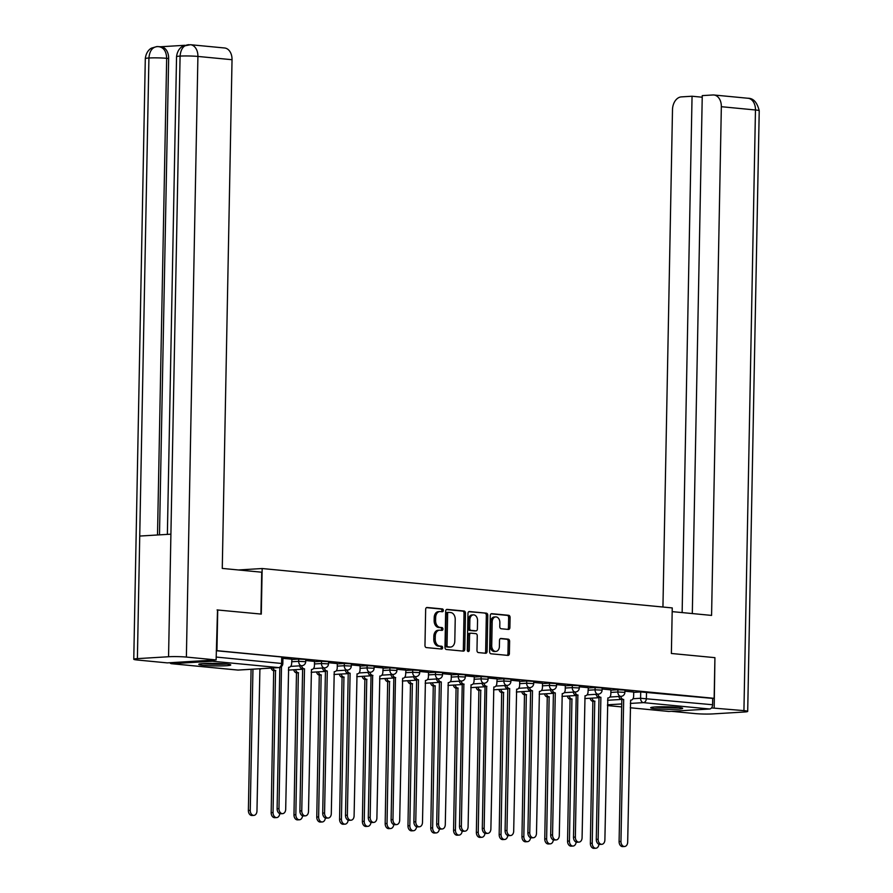 <?xml version="1.0" encoding="UTF-8"?>
<svg xmlns="http://www.w3.org/2000/svg" width="893" height="893" viewBox="0 0 893 893"><rect width="100%" height="100%" fill="white"/><g stroke="black" fill="none" stroke-linecap="round" stroke-linejoin="round"><path stroke-width="1.34" d="M443.352 610.432A1.406 1.005 86.5 0 0 442.381 608.937L427.133 607.474A2.009 1.429 86.5 0 0 426.977 607.474A2.009 1.429 86.5 0 0 425.66 609.339L424.968 645.438A2.009 1.429 86.5 0 0 426.363 647.581L441.611 649.044A1.406 1.005 86.5 0 0 441.655 646.231L439.691 646.041A6.441 4.588 86.5 0 1 435.226 639.187L435.282 636.184A6.441 4.588 86.5 0 1 439.479 630.19A6.441 4.588 86.5 0 1 439.992 630.201L441.968 630.391A1.406 1.005 86.5 0 0 442.013 627.589L440.048 627.399A6.441 4.588 86.5 0 1 435.583 620.535L435.639 617.532A6.441 4.588 86.5 0 1 439.836 611.549A6.441 4.588 86.5 0 1 440.349 611.549L442.325 611.738A1.406 1.005 86.5 0 0 443.352 610.432M441.432 611.66A1.406 1.005 86.5 0 0 440.941 609.026L426.474 607.631M440.718 648.954A1.406 1.005 86.5 0 0 440.227 646.32L438.251 646.13L439.691 646.041M441.075 630.313A1.406 1.005 86.5 0 0 440.584 627.667L438.608 627.478L440.048 627.399M225.974 663.968A15.985 1.25 -178.9 0 0 208.605 663.376A15.985 1.25 -178.9 0 0 198.782 664.347A15.985 1.25 -178.9 0 0 203.571 665.33A15.985 1.25 -178.9 0 0 220.939 665.921A15.985 1.25 -178.9 0 0 230.751 664.961A15.985 1.25 -178.9 0 0 225.974 663.968M677.865 707.368A15.985 1.25 -178.9 0 0 660.485 706.776A15.985 1.25 -178.9 0 0 650.673 707.747A15.985 1.25 -178.9 0 0 655.451 708.729A15.985 1.25 -178.9 0 0 672.831 709.321A15.985 1.25 -178.9 0 0 682.643 708.361A15.985 1.25 -178.9 0 0 677.865 707.368M508.418 629.442A2.009 1.429 86.5 0 0 508.575 629.442A2.009 1.429 86.5 0 0 509.892 627.578L510.082 617.443A2.009 1.429 86.5 0 0 508.686 615.299L491.764 613.681A2.009 1.429 86.5 0 0 491.596 613.681A2.009 1.429 86.5 0 0 490.29 615.545L489.598 651.644A2.009 1.429 86.5 0 0 490.994 653.788L507.916 655.406A2.009 1.429 86.5 0 0 508.072 655.417A2.009 1.429 86.5 0 0 509.39 653.542L509.624 641.308A2.009 1.429 86.5 0 0 508.229 639.165L500.984 638.473A2.009 1.429 86.5 0 0 500.828 638.473A2.009 1.429 86.5 0 0 499.511 640.337L499.399 646.409A5.38 3.829 86.5 0 1 495.883 651.41A5.38 3.829 86.5 0 1 491.719 645.672L492.177 621.908A5.38 3.829 86.5 0 1 495.693 616.907A5.38 3.829 86.5 0 1 499.857 622.644L499.779 626.607A2.009 1.429 86.5 0 0 501.174 628.75L508.418 629.442M217.077 609.941L261.292 614.094L262.162 568.528L672.25 607.921L671.38 653.475L714.925 657.661L714.143 698.315L216.296 650.606M217.736 609.908L216.954 650.562M465.465 613.167A2.009 1.429 86.5 0 0 464.07 611.024L447.147 609.394A2.009 1.429 86.5 0 0 446.991 609.394A2.009 1.429 86.5 0 0 445.674 611.259L444.982 647.358A2.009 1.429 86.5 0 0 446.377 649.501L463.3 651.131A2.009 1.429 86.5 0 0 463.467 651.131A2.009 1.429 86.5 0 0 464.773 649.256L465.465 613.167L464.036 613.245A2.009 1.429 86.5 0 0 462.641 611.102L446.478 609.551M469.45 611.538L486.384 613.167A2.009 1.429 86.5 0 1 487.779 615.31L487.087 651.399A2.009 1.429 86.5 0 1 485.77 653.274A2.009 1.429 86.5 0 1 485.613 653.274L478.369 652.571A2.009 1.429 86.5 0 1 476.974 650.428L477.253 635.794A2.009 1.429 86.5 0 0 475.857 633.65L471.046 633.182A2.009 1.429 86.5 0 0 470.89 633.182A2.009 1.429 86.5 0 0 469.573 635.057L469.283 650.294A1.406 1.005 86.5 0 1 467.273 650.104L467.977 613.402A2.009 1.429 86.5 0 1 469.294 611.538A2.009 1.429 86.5 0 1 469.45 611.538L469.138 611.56M633.706 692.365L640.705 691.941L640.594 698.27L712.592 704.733A4.097 2.858 95.5 0 1 709.634 708.997L668.98 711.453A4.097 2.858 95.5 0 1 668.667 711.453A4.097 2.858 95.5 0 1 668.366 711.397M714.143 698.315L712.714 698.404L712.592 704.733M169.86 662.729A4.097 2.858 -84.5 0 0 171.478 663.7A4.097 2.858 -84.5 0 0 171.791 663.7L212.445 661.244A4.097 2.858 -84.5 0 0 214.42 660.039M281.485 666.613L281.407 666.613A4.097 2.913 86.5 0 0 281.485 666.613L278.973 808.623A4.711 3.36 86.5 0 0 282.623 813.646A4.711 3.36 86.5 0 0 285.693 809.27L288.64 667.305A4.097 2.913 86.5 0 0 288.964 667.305A4.097 2.913 86.5 0 0 291.643 663.499L291.944 659.201L282.925 658.342M314.526 661.412L305.73 660.53M337.32 663.599L328.524 662.718M360.125 665.787L351.329 664.905M369.948 672.295A4.097 2.913 86.5 0 0 372.671 675.376L370.171 817.385A4.711 3.36 86.5 0 0 373.81 822.408A4.711 3.36 86.5 0 0 376.891 818.021L379.838 676.057A4.097 2.913 86.5 0 0 380.161 676.068A4.097 2.913 86.5 0 0 382.84 672.25L383.142 667.964L374.122 667.093M392.753 674.483A4.097 2.913 86.5 0 0 395.476 677.564L392.965 819.573A4.711 3.36 86.5 0 0 396.615 824.596A4.711 3.36 86.5 0 0 399.684 820.22L402.631 678.245A4.097 2.913 86.5 0 0 402.966 678.256A4.097 2.913 86.5 0 0 405.634 674.449L405.935 670.152L396.927 669.292M428.517 672.351L419.721 671.48M451.322 674.55L442.515 673.668M461.145 681.058A4.097 2.913 86.5 0 0 463.869 684.127L461.368 826.137A4.711 3.36 86.5 0 0 465.007 831.171A4.711 3.36 86.5 0 0 468.088 826.784L471.035 684.819A4.097 2.913 86.5 0 0 471.359 684.819A4.097 2.913 86.5 0 0 474.038 681.013L474.328 676.727L465.32 675.856M483.95 683.245A4.097 2.913 86.5 0 0 486.674 686.326L484.162 828.324A4.711 3.36 86.5 0 0 487.812 833.359A4.711 3.36 86.5 0 0 490.882 828.972L493.829 687.007A4.097 2.913 86.5 0 0 494.153 687.018A4.097 2.913 86.5 0 0 496.832 683.201L497.133 678.914L488.114 678.044M519.715 681.113L510.919 680.232M542.509 683.301L533.713 682.431M565.314 685.489L556.518 684.618M575.148 692.008A4.097 2.913 86.5 0 0 577.871 695.078L575.36 837.087A4.711 3.36 86.5 0 0 579.01 842.121A4.711 3.36 86.5 0 0 582.08 837.734L585.027 695.77A4.097 2.913 86.5 0 0 585.35 695.77A4.097 2.913 86.5 0 0 588.029 691.963L588.331 687.666L579.311 686.806M610.912 689.876L602.116 688.994M610.901 690.166L617.911 689.742L617.867 691.997L624.888 692.354L624.933 690.11L617.911 689.742M588.107 687.978L595.118 687.554L595.073 689.809L602.094 690.166L602.139 687.911L595.118 687.554M565.302 685.791L572.313 685.366L572.268 687.61L579.289 687.978L579.334 685.724L572.313 685.366M542.509 683.603L549.519 683.178L549.474 685.422L556.495 685.779L556.54 683.536L549.519 683.178M519.704 681.415L526.714 680.991L526.669 683.234L533.69 683.591L533.735 681.348L526.714 680.991M496.91 679.227L503.92 678.803L503.875 681.046L510.896 681.404L510.941 679.16L503.92 678.803M474.105 677.028L481.115 676.604L481.07 678.859L488.091 679.216L488.136 676.972L481.115 676.604M451.311 674.84L458.321 674.416L458.276 676.671L465.298 677.028L465.342 674.773L458.321 674.416M428.517 672.652L435.516 672.228L435.471 674.472L442.493 674.84L442.537 672.585L435.516 672.228M405.712 670.464L412.722 670.04L412.678 672.284L419.699 672.641L419.743 670.397L412.722 670.04M382.918 668.277L389.917 667.852L389.873 670.096L396.905 670.453L396.939 668.21L389.917 667.852M360.113 666.089L367.123 665.665L367.079 667.908L374.1 668.265L374.145 666.022L367.123 665.665M337.32 663.89L344.318 663.466L344.285 665.72L351.306 666.078L351.34 663.834L344.318 663.466M314.515 661.702L321.525 661.278L321.48 663.532L328.501 663.89L328.546 661.635L321.525 661.278M291.721 659.514L298.72 659.09L298.686 661.333L305.707 661.702L305.752 659.447L298.72 659.09M262.162 568.528L238.42 569.968M633.706 692.064L624.91 691.182M712.714 698.404L640.705 691.941M216.296 650.729L281.719 657.002L282.947 657.259L282.824 663.588L216.173 657.058M438.909 611.638A6.441 4.588 86.5 0 0 438.396 611.627A6.441 4.588 86.5 0 0 434.199 617.621L435.639 617.532M438.608 627.478A6.441 4.588 86.5 0 1 434.143 620.624L434.199 617.621M438.552 630.291A6.441 4.588 86.5 0 0 438.039 630.279A6.441 4.588 86.5 0 0 433.842 636.262L435.282 636.184M438.251 646.13A6.441 4.588 86.5 0 1 433.786 639.276L433.842 636.262M462.529 651.053A2.009 1.429 86.5 0 0 463.344 649.345L464.036 613.245M448.666 612.352A1.406 1.005 86.5 0 0 447.639 613.658L447.036 645.349A1.406 1.005 86.5 0 0 448.007 646.845L450.083 647.045A6.441 4.588 86.5 0 0 450.597 647.057A6.441 4.588 86.5 0 0 454.805 641.074L455.218 619.407A6.441 4.588 86.5 0 0 450.753 612.553L448.666 612.352M448.442 612.364L447.237 612.442A1.406 1.005 86.5 0 0 446.199 613.748L447.639 613.658M450.597 647.057L449.168 647.146A6.441 4.588 86.5 0 1 448.654 647.135L446.567 646.934A1.406 1.005 86.5 0 1 445.596 645.427L446.199 613.748M468.792 611.694L486.384 613.167M484.843 653.196A2.009 1.429 86.5 0 0 485.647 651.488L486.339 615.389A2.009 1.429 86.5 0 0 484.944 613.245M470.734 633.204L469.618 633.271A2.009 1.429 86.5 0 0 469.45 633.271A2.009 1.429 86.5 0 0 468.144 635.146L467.843 650.383L469.283 650.294M467.619 651.22A1.406 1.005 86.5 0 0 467.843 650.383M477.543 620.602A5.38 3.829 86.5 0 0 473.379 614.864A5.38 3.829 86.5 0 0 469.863 619.865L469.707 628.237A2.009 1.429 86.5 0 0 471.102 630.38L475.913 630.838A2.009 1.429 86.5 0 0 476.069 630.849A2.009 1.429 86.5 0 0 477.387 628.973L477.543 620.602M473.379 614.864L471.939 614.942A5.38 3.829 86.5 0 0 468.434 619.954L469.863 619.865M474.786 630.904A2.009 1.429 86.5 0 1 474.629 630.927A2.009 1.429 86.5 0 1 474.473 630.927L469.662 630.469A2.009 1.429 86.5 0 1 468.267 628.326L468.434 619.954M495.693 616.907L494.253 616.985A5.38 3.829 86.5 0 0 490.737 621.997L492.177 621.908M495.883 651.41L494.443 651.499A5.38 3.829 86.5 0 1 490.279 645.751L490.737 621.997M507.146 655.339A2.009 1.429 86.5 0 0 507.95 653.631L508.184 641.397A2.009 1.429 86.5 0 0 506.789 639.254L500.326 638.629M507.648 629.364A2.009 1.429 86.5 0 0 508.452 627.656L508.642 617.532A2.009 1.429 86.5 0 0 507.246 615.389L491.094 613.837M252.953 669.181L250.241 810.364A4.711 3.36 86.5 0 0 253.891 815.387A4.711 3.36 86.5 0 0 256.961 811.011L259.908 669.047A4.097 2.913 86.5 0 0 260.231 669.047A4.097 2.913 86.5 0 0 261.325 668.678M253.891 815.387L252.016 815.499A4.711 3.36 -93.5 0 1 248.377 810.476L251.089 669.292M282.623 813.646L280.748 813.769A4.711 3.36 -93.5 0 1 277.109 808.734L279.822 667.462M272.957 667.975A4.097 2.913 86.5 0 0 275.546 670.543L273.046 812.552A4.711 3.36 86.5 0 0 276.685 817.586A4.711 3.36 86.5 0 0 279.743 813.612M276.685 817.586L274.821 817.698A4.711 3.36 -93.5 0 1 271.171 812.663L273.682 670.654A4.097 2.913 -93.5 0 1 271.092 668.087M273.894 670.676L275.77 670.565M295.628 669.661A4.097 2.913 86.5 0 0 298.351 672.73L295.84 814.74A4.711 3.36 86.5 0 0 299.49 819.774A4.711 3.36 86.5 0 0 302.537 815.8M299.49 819.774L297.615 819.886A4.711 3.36 -93.5 0 1 293.976 814.851L296.476 672.842A4.097 2.913 -93.5 0 1 293.752 669.772M296.699 672.864L298.563 672.753M260.923 614.06L261.727 572.212L222.268 568.417L232.035 59.708L197.911 56.438L186.38 657.069L216.117 659.927L217.524 609.919M186.38 657.069A12.602 0.982 -178.9 0 0 168.554 656.746L170.909 534.17L139.732 536.057L137.388 658.632L168.554 656.746M137.388 658.632A12.602 0.982 -178.9 0 0 133.771 659.257A12.602 0.982 -178.9 0 0 137.533 660.027L167.281 662.885L216.117 659.927M184.974 45.286L160.729 46.749M189.093 44.695C183.779 44.907 180.777 48.713 180.085 56.103A12.602 0.982 -178.9 0 1 197.911 56.438A12.301 8.584 -84.5 0 0 190.466 44.717L224.589 47.988A12.301 8.584 95.5 0 1 232.035 59.708M168.643 58.514L166.667 58.324A12.602 0.982 -178.9 0 0 148.919 58A12.602 0.982 -178.9 0 0 145.302 58.614C146.285 50.287 151.576 48.055 151.698 48.055L156.911 46.559L161.198 46.793A12.301 8.584 95.5 0 1 168.643 58.514L159.49 534.862M157.514 534.974L166.667 58.324C166.366 51.124 163.575 47.217 158.284 46.592M139.732 536.057L148.919 57.989C149.611 50.6 152.591 46.793 157.838 46.581M170.909 534.17L180.085 56.103A12.602 0.982 -178.9 0 0 176.546 56.728C177.517 48.456 182.752 46.213 182.875 46.202L190.466 44.717M672.183 611.627L711.576 615.411L721.343 106.702A12.301 8.584 -84.5 0 0 713.898 94.993A12.301 8.584 -84.5 0 0 712.96 94.971L702.255 95.618L692.309 613.558M747.698 711.397A12.602 0.982 -178.9 0 0 743.936 710.627L755.467 109.984A12.301 8.584 -84.5 0 0 748.021 98.263C753.424 98.23 757.164 102.394 759.229 110.765L747.698 711.397A12.602 0.982 -178.9 0 1 744.081 712.022L712.915 713.909A12.602 0.982 -178.9 0 1 695.089 713.585L671.424 711.308M743.936 710.627L711.498 707.926M702.222 97.214L692.053 96.232L681.348 96.89A12.301 8.584 -84.5 0 0 672.496 109.66L662.941 607.028M692.053 96.232L682.14 612.587M714.188 707.769L714.925 657.728M225.371 663.912A13.83 1.083 1.1 0 1 224.668 663.968A13.83 1.083 1.1 0 1 204.207 663.51M202.756 663.599A15.884 1.239 -178.9 0 0 226.13 664.102A15.884 1.239 -178.9 0 0 226.822 664.057M677.262 707.312A13.83 1.083 1.1 0 1 676.559 707.368A13.83 1.083 1.1 0 1 656.087 706.91M654.636 706.999A15.884 1.239 -178.9 0 0 678.01 707.502A15.884 1.239 -178.9 0 0 678.713 707.457M301.555 665.731A4.097 2.913 86.5 0 0 304.279 668.801L302.414 668.913A4.097 2.913 -93.5 0 1 299.691 665.843M304.502 668.824L301.767 810.811A4.711 3.36 86.5 0 0 305.417 815.845L303.553 815.956A4.711 3.36 -93.5 0 1 299.903 810.922L302.627 668.935M305.417 815.845A4.711 3.36 86.5 0 0 308.498 811.458L311.445 669.493A4.097 2.913 86.5 0 0 311.769 669.493A4.097 2.913 86.5 0 0 314.436 665.687L314.526 661.378M324.36 667.919A4.097 2.913 86.5 0 0 327.072 670.989L325.208 671.101A4.097 2.913 -93.5 0 1 322.485 668.031M327.296 671.011L324.572 812.998A4.711 3.36 86.5 0 0 328.222 818.033L326.347 818.144A4.711 3.36 -93.5 0 1 322.708 813.11L325.432 671.123M328.222 818.033A4.711 3.36 86.5 0 0 331.292 813.646L334.239 671.681A4.097 2.913 86.5 0 0 334.562 671.681A4.097 2.913 86.5 0 0 337.241 667.875L337.32 663.566M318.421 671.849A4.097 2.913 86.5 0 0 321.145 674.918L318.634 816.928A4.711 3.36 86.5 0 0 322.284 821.962A4.711 3.36 86.5 0 0 325.342 817.988M322.284 821.962L320.42 822.073A4.711 3.36 -93.5 0 1 316.769 817.05L319.281 675.041A4.097 2.913 -93.5 0 1 316.557 671.96M319.493 675.052L321.368 674.941M341.226 674.036A4.097 2.913 86.5 0 0 343.939 677.117L341.439 819.127A4.711 3.36 86.5 0 0 345.089 824.15A4.711 3.36 86.5 0 0 348.136 820.176M345.089 824.15L343.213 824.261A4.711 3.36 -93.5 0 1 339.574 819.238L342.075 677.229A4.097 2.913 -93.5 0 1 339.351 674.148M342.298 677.251L344.162 677.128M364.02 676.224A4.097 2.913 86.5 0 0 366.744 679.305L364.232 821.314A4.711 3.36 86.5 0 0 367.883 826.338A4.711 3.36 86.5 0 0 370.941 822.375M367.883 826.338L366.018 826.449A4.711 3.36 -93.5 0 1 362.368 821.426L364.88 679.417A4.097 2.913 -93.5 0 1 362.156 676.336M365.092 679.439L366.967 679.327M347.154 670.107A4.097 2.913 86.5 0 0 349.877 673.188L348.013 673.3A4.097 2.913 -93.5 0 1 345.29 670.219M350.101 673.199L347.366 815.186A4.711 3.36 86.5 0 0 351.016 820.22L349.152 820.332A4.711 3.36 -93.5 0 1 345.502 815.309L348.225 673.322M351.016 820.22A4.711 3.36 86.5 0 0 354.097 815.834L357.033 673.869A4.097 2.913 86.5 0 0 357.367 673.88A4.097 2.913 86.5 0 0 360.035 670.063L360.125 665.754M372.894 675.398L370.807 675.488A4.097 2.913 -93.5 0 1 368.083 672.407M373.81 822.408L371.946 822.52A4.711 3.36 -93.5 0 1 368.296 817.497L371.03 675.51M395.688 677.586L393.612 677.675A4.097 2.913 -93.5 0 1 390.888 674.606M396.615 824.596L394.751 824.708A4.711 3.36 -93.5 0 1 391.101 819.685L393.824 677.698M386.825 678.412A4.097 2.913 86.5 0 0 389.538 681.493L387.037 823.502A4.711 3.36 86.5 0 0 390.676 828.525A4.711 3.36 86.5 0 0 393.735 824.563M390.676 828.525L388.812 828.637A4.711 3.36 -93.5 0 1 385.173 823.614L387.674 681.605A4.097 2.913 -93.5 0 1 384.95 678.535M387.897 681.627L389.761 681.515M419.699 672.641A4.097 4.097 0 0 1 415.848 676.66A4.097 2.913 -93.5 0 1 415.524 676.648A4.097 2.913 86.5 0 0 418.27 679.752L416.406 679.863A4.097 2.913 -93.5 0 1 413.682 676.794M418.493 679.774L415.77 821.761A4.711 3.36 86.5 0 0 419.409 826.784L417.544 826.907A4.711 3.36 -93.5 0 1 413.894 821.873L416.629 679.886M419.409 826.784A4.711 3.36 86.5 0 0 422.489 822.408L425.436 680.444A4.097 2.913 86.5 0 0 425.76 680.444A4.097 2.913 86.5 0 0 428.439 676.637L428.517 672.317M409.619 680.611A4.097 2.913 86.5 0 0 412.343 683.681L409.831 825.69A4.711 3.36 86.5 0 0 413.481 830.724A4.711 3.36 86.5 0 0 416.54 826.751M413.481 830.724L411.617 830.836A4.711 3.36 -93.5 0 1 407.967 825.802L410.479 683.792A4.097 2.913 -93.5 0 1 407.755 680.723M410.691 683.815L412.566 683.703M438.351 678.87A4.097 2.913 86.5 0 0 441.075 681.939L439.2 682.051A4.097 2.913 -93.5 0 1 436.487 678.981M441.287 681.962L438.563 823.949A4.711 3.36 86.5 0 0 442.214 828.983L440.349 829.095A4.711 3.36 -93.5 0 1 436.699 824.06L439.423 682.073M442.214 828.983A4.711 3.36 86.5 0 0 445.283 824.596L448.23 682.632A4.097 2.913 86.5 0 0 448.565 682.632A4.097 2.913 86.5 0 0 451.233 678.825L451.322 674.516M432.413 682.799A4.097 2.913 86.5 0 0 435.137 685.869L432.636 827.878A4.711 3.36 86.5 0 0 436.275 832.912A4.711 3.36 86.5 0 0 439.334 828.938M436.275 832.912L434.411 833.024A4.711 3.36 -93.5 0 1 430.761 827.99L433.272 685.98A4.097 2.913 -93.5 0 1 430.549 682.911M433.496 686.003L435.36 685.891M464.092 684.15L462.005 684.239A4.097 2.913 -93.5 0 1 459.281 681.169M465.007 831.171L463.143 831.283A4.711 3.36 -93.5 0 1 459.493 826.248L462.228 684.261M455.218 684.987A4.097 2.913 86.5 0 0 457.942 688.056L455.43 830.066A4.711 3.36 86.5 0 0 459.08 835.1A4.711 3.36 86.5 0 0 462.139 831.126M459.08 835.1L457.216 835.212A4.711 3.36 -93.5 0 1 453.566 830.189L456.077 688.179A4.097 2.913 -93.5 0 1 453.354 685.098M456.29 688.19L458.154 688.079M486.886 686.337L484.799 686.438A4.097 2.913 -93.5 0 1 482.075 683.357M487.812 833.359L485.937 833.47A4.711 3.36 -93.5 0 1 482.298 828.447L485.022 686.46M478.012 687.175A4.097 2.913 86.5 0 0 480.735 690.256L478.235 832.265A4.711 3.36 86.5 0 0 481.874 837.288A4.711 3.36 86.5 0 0 484.932 833.314M481.874 837.288L480.01 837.4A4.711 3.36 -93.5 0 1 476.36 832.376L478.871 690.367A4.097 2.913 -93.5 0 1 476.148 687.286M479.094 690.389L480.959 690.267M510.896 681.404A4.097 4.097 0 0 1 507.045 685.422A4.097 2.913 -93.5 0 1 506.722 685.411A4.097 2.913 86.5 0 0 509.468 688.514L507.604 688.626A4.097 2.913 -93.5 0 1 504.88 685.545M509.691 688.536L506.967 830.523A4.711 3.36 86.5 0 0 510.606 835.547L508.742 835.658A4.711 3.36 -93.5 0 1 505.092 830.635L507.816 688.648M510.606 835.547A4.711 3.36 86.5 0 0 513.687 831.16L516.634 689.195A4.097 2.913 86.5 0 0 516.958 689.206A4.097 2.913 86.5 0 0 519.637 685.389L519.715 681.08M500.817 689.363A4.097 2.913 86.5 0 0 503.54 692.443L501.029 834.453A4.711 3.36 86.5 0 0 504.679 839.476A4.711 3.36 86.5 0 0 507.737 835.513M504.679 839.476L502.815 839.587A4.711 3.36 -93.5 0 1 499.165 834.564L501.665 692.555A4.097 2.913 -93.5 0 1 498.953 689.474M501.888 692.577L503.752 692.466M529.549 687.621A4.097 2.913 86.5 0 0 532.273 690.702L530.397 690.814A4.097 2.913 -93.5 0 1 527.674 687.744M532.485 690.724L529.761 832.711A4.711 3.36 86.5 0 0 533.411 837.734L531.536 837.846A4.711 3.36 -93.5 0 1 527.897 832.823L530.621 690.836M533.411 837.734A4.711 3.36 86.5 0 0 536.481 833.359L539.428 691.383A4.097 2.913 86.5 0 0 539.752 691.394A4.097 2.913 86.5 0 0 542.431 687.588L542.509 683.268M523.611 691.55A4.097 2.913 86.5 0 0 526.334 694.631L523.834 836.641A4.711 3.36 86.5 0 0 527.473 841.664A4.711 3.36 86.5 0 0 530.531 837.701M527.473 841.664L525.609 841.775A4.711 3.36 -93.5 0 1 521.958 836.752L524.47 694.743A4.097 2.913 -93.5 0 1 521.746 691.673M524.693 694.765L526.557 694.654M552.343 689.82A4.097 2.913 86.5 0 0 555.066 692.89L553.202 693.001A4.097 2.913 -93.5 0 1 550.479 689.932M555.29 692.912L552.555 834.899A4.711 3.36 86.5 0 0 556.205 839.922L554.341 840.045A4.711 3.36 -93.5 0 1 550.691 835.011L553.414 693.024M556.205 839.922A4.711 3.36 86.5 0 0 559.286 835.547L562.233 693.582A4.097 2.913 86.5 0 0 562.557 693.582A4.097 2.913 86.5 0 0 565.224 689.776L565.314 685.456M546.416 693.749A4.097 2.913 86.5 0 0 549.139 696.819L546.628 838.828A4.711 3.36 86.5 0 0 550.278 843.863A4.711 3.36 86.5 0 0 553.325 839.889M550.278 843.863L548.402 843.974A4.711 3.36 -93.5 0 1 544.763 838.94L547.264 696.931A4.097 2.913 -93.5 0 1 544.54 693.861M547.487 696.953L549.351 696.841M578.084 695.1L575.996 695.189A4.097 2.913 -93.5 0 1 573.273 692.12M579.01 842.121L577.135 842.233A4.711 3.36 -93.5 0 1 573.496 837.199L576.219 695.212M569.209 695.937A4.097 2.913 86.5 0 0 571.933 699.007L569.433 841.016A4.711 3.36 86.5 0 0 573.072 846.051A4.711 3.36 86.5 0 0 576.13 842.077M573.072 846.051L571.207 846.162A4.711 3.36 -93.5 0 1 567.557 841.128L570.069 699.119A4.097 2.913 -93.5 0 1 567.345 696.049M570.281 699.141L572.156 699.029M602.094 690.166A4.097 4.097 0 0 1 598.243 694.174A4.097 2.913 -93.5 0 1 597.908 694.174A4.097 2.913 86.5 0 0 600.665 697.266L598.801 697.377A4.097 2.913 -93.5 0 1 596.077 694.308M600.889 697.288L598.154 839.275A4.711 3.36 86.5 0 0 601.804 844.309L599.94 844.421A4.711 3.36 -93.5 0 1 596.29 839.387L599.013 697.4M601.804 844.309A4.711 3.36 86.5 0 0 604.885 839.922L607.832 697.958A4.097 2.913 86.5 0 0 608.155 697.958A4.097 2.913 86.5 0 0 610.823 694.151L610.912 689.842M592.014 698.125A4.097 2.913 86.5 0 0 594.738 701.195L592.226 843.204A4.711 3.36 86.5 0 0 595.877 848.238A4.711 3.36 86.5 0 0 598.924 844.265M595.877 848.238L594.001 848.35A4.711 3.36 -93.5 0 1 590.362 843.327L592.863 701.318A4.097 2.913 -93.5 0 1 590.139 698.237M593.086 701.329L594.95 701.217M620.747 696.384A4.097 2.913 86.5 0 0 623.459 699.465L621.595 699.576A4.097 2.913 -93.5 0 1 618.871 696.495M623.682 699.476L620.959 841.463A4.711 3.36 86.5 0 0 624.609 846.497L622.734 846.609A4.711 3.36 -93.5 0 1 619.095 841.586L621.818 699.599M624.609 846.497A4.711 3.36 86.5 0 0 627.679 842.11L630.625 700.145A4.097 2.913 86.5 0 0 630.949 700.157A4.097 2.913 86.5 0 0 633.628 696.339L633.706 692.03M440.941 609.026L442.381 608.937M440.227 646.32L441.655 646.231M440.584 627.667L442.013 627.589M607.564 700.268L621.059 699.453M633.003 698.728L640.594 698.27A4.097 2.913 -93.5 0 0 643.429 702.635L630.346 703.427M621.729 703.952L607.474 704.811M607.463 705.548L621.673 706.91L607.463 705.57M668.667 711.453L630.257 707.758L668.98 711.453M709.634 708.997L643.429 702.635A4.097 2.858 -84.5 0 0 646.387 698.382L646.51 692.042M171.791 663.7L237.996 670.063L278.649 667.596L212.445 661.244M610.857 692.421L617.867 691.997A4.097 2.913 -93.5 0 0 620.713 696.361A4.097 2.913 -93.5 0 0 621.037 696.361A4.097 4.097 0 0 0 624.888 692.354M588.063 690.233L595.073 689.809A4.097 2.913 -93.5 0 0 597.908 694.174M565.258 688.034L572.268 687.61A4.097 2.913 -93.5 0 0 575.114 691.986A4.097 2.913 -93.5 0 0 575.438 691.986A4.097 4.097 0 0 0 579.289 687.978M542.464 685.846L549.474 685.422A4.097 2.913 -93.5 0 0 552.321 689.787A4.097 2.913 -93.5 0 0 552.644 689.798A4.097 4.097 0 0 0 556.495 685.779M519.67 683.658L526.669 683.234A4.097 2.913 -93.5 0 0 529.516 687.599A4.097 2.913 -93.5 0 0 529.839 687.61A4.097 4.097 0 0 0 533.69 683.591M496.865 681.471L503.875 681.046A4.097 2.913 -93.5 0 0 506.722 685.411M474.071 679.283L481.07 678.859A4.097 2.913 -93.5 0 0 483.917 683.223A4.097 2.913 -93.5 0 0 484.24 683.223A4.097 4.097 0 0 0 488.091 679.216M451.266 677.095L458.276 676.671A4.097 2.913 -93.5 0 0 461.123 681.035A4.097 2.913 -93.5 0 0 461.447 681.035A4.097 4.097 0 0 0 465.298 677.028M428.473 674.896L435.471 674.472A4.097 2.913 -93.5 0 0 438.318 678.847A4.097 2.913 -93.5 0 0 438.642 678.847A4.097 4.097 0 0 0 442.493 674.84M405.668 672.708L412.678 672.284A4.097 2.913 -93.5 0 0 415.524 676.648M382.874 670.52L389.873 670.096A4.097 2.913 -93.5 0 0 392.719 674.461A4.097 2.913 -93.5 0 0 393.054 674.472A4.097 4.097 0 0 0 396.905 670.453M360.069 668.332L367.079 667.908A4.097 2.913 -93.5 0 0 369.925 672.273A4.097 2.913 -93.5 0 0 370.249 672.284A4.097 4.097 0 0 0 374.1 668.265M337.275 666.145L344.285 665.72A4.097 2.913 -93.5 0 0 347.12 670.085A4.097 2.913 -93.5 0 0 347.455 670.085A4.097 4.097 0 0 0 351.306 666.078M314.47 663.957L321.48 663.532A4.097 2.913 -93.5 0 0 324.326 667.897A4.097 2.913 -93.5 0 0 324.65 667.897A4.097 4.097 0 0 0 328.501 663.89M291.676 661.758L298.686 661.333A4.097 2.913 -93.5 0 0 301.521 665.709A4.097 2.913 -93.5 0 0 301.856 665.709A4.097 4.097 0 0 0 305.707 661.702M281.719 657.002L281.596 663.343A4.097 2.858 -84.5 0 1 278.649 667.596A4.097 2.913 86.5 0 0 278.973 667.607A4.097 4.097 0 0 0 282.824 663.588M171.478 663.7L237.683 670.063A4.097 4.097 0 0 0 238.319 670.074A4.097 2.913 86.5 0 1 237.996 670.063A4.097 2.858 95.5 0 1 237.683 670.063A4.097 2.858 95.5 0 1 237.371 670.007M278.973 667.607L238.319 670.074A4.097 2.913 86.5 0 0 238.643 670.029M434.143 620.624L435.583 620.535M433.786 639.276L435.226 639.187M463.344 649.345L464.773 649.256M462.641 611.102L464.07 611.024M445.596 645.427L447.036 645.349M446.567 646.934L448.007 646.845M448.654 647.135L450.083 647.045M486.339 615.389L487.779 615.31M485.647 651.488L487.087 651.399M468.144 635.146L469.573 635.057M468.267 628.326L469.707 628.237M469.662 630.469L471.102 630.38M474.473 630.927L475.913 630.838M490.279 645.751L491.719 645.672M506.789 639.254L508.229 639.165M508.184 641.397L509.624 641.308M507.95 653.631L509.39 653.542M507.246 615.389L508.686 615.299M508.642 617.532L510.082 617.443M508.452 627.656L509.892 627.578M248.377 810.476L250.241 810.364M278.973 808.623L277.109 808.734M273.682 670.654L275.546 670.543M271.171 812.663L273.046 812.552M296.476 672.842L298.351 672.73M293.976 814.851L295.84 814.74M759.229 110.765A12.602 0.982 -178.9 0 0 755.467 109.984L721.343 106.702M304.279 668.801L302.414 668.913M301.767 810.811L299.903 810.922M327.072 670.989L325.208 671.101M324.572 812.998L322.708 813.11M319.281 675.041L321.145 674.918M316.769 817.05L318.634 816.928M342.075 677.229L343.939 677.117M339.574 819.238L341.439 819.127M364.88 679.417L366.744 679.305M362.368 821.426L364.232 821.314M349.877 673.188L348.013 673.3M347.366 815.186L345.502 815.309M372.671 675.376L370.807 675.488M370.171 817.385L368.296 817.497M395.476 677.564L393.612 677.675M392.965 819.573L391.101 819.685M387.674 681.605L389.538 681.493M385.173 823.614L387.037 823.502M418.27 679.752L416.406 679.863M415.77 821.761L413.894 821.873M410.479 683.792L412.343 683.681M407.967 825.802L409.831 825.69M441.075 681.939L439.2 682.051M438.563 823.949L436.699 824.06M433.272 685.98L435.137 685.869M430.761 827.99L432.636 827.878M463.869 684.127L462.005 684.239M461.368 826.137L459.493 826.248M456.077 688.179L457.942 688.056M453.566 830.189L455.43 830.066M486.674 686.326L484.799 686.438M484.162 828.324L482.298 828.447M478.871 690.367L480.735 690.256M476.36 832.376L478.235 832.265M509.468 688.514L507.604 688.626M506.967 830.523L505.092 830.635M501.665 692.555L503.54 692.443M499.165 834.564L501.029 834.453M532.273 690.702L530.397 690.814M529.761 832.711L527.897 832.823M524.47 694.743L526.334 694.631M521.958 836.752L523.834 836.641M555.066 692.89L553.202 693.001M552.555 834.899L550.691 835.011M547.264 696.931L549.139 696.819M544.763 838.94L546.628 838.828M577.871 695.078L575.996 695.189M575.36 837.087L573.496 837.199M570.069 699.119L571.933 699.007M567.557 841.128L569.433 841.016M600.665 697.266L598.801 697.377M598.154 839.275L596.29 839.387M592.863 701.318L594.738 701.195M590.362 843.327L592.226 843.204M623.459 699.465L621.595 699.576M620.959 841.463L619.095 841.586M301.856 665.709L290.66 666.39M324.65 667.897L313.454 668.578M302.627 669.237L288.372 670.096M347.455 670.085L336.259 670.766M325.42 671.424L311.166 672.284M370.249 672.284L359.053 672.954M348.225 673.612L333.96 674.483M393.054 674.472L381.858 675.153M371.019 675.8L356.765 676.671M415.848 676.66L404.652 677.34M393.824 677.988L379.558 678.859M438.642 678.847L427.457 679.528M416.618 680.187L402.363 681.046M461.447 681.035L450.251 681.716M439.423 682.375L425.157 683.234M484.24 683.223L473.056 683.904M462.217 684.563L447.962 685.422M507.045 685.422L495.849 686.092M485.022 686.75L470.756 687.621M529.839 687.61L518.654 688.291M507.816 688.938L493.561 689.809M552.644 689.798L541.448 690.479M530.609 691.126L516.355 691.997M575.438 691.986L564.253 692.667M553.414 693.325L539.16 694.185M598.243 694.174L587.047 694.854M576.208 695.513L561.954 696.373M621.037 696.361L609.852 697.042M599.013 697.701L584.759 698.56M438.396 611.627L439.836 611.549M438.039 630.279L439.479 630.19M447.125 612.442L448.554 612.352M469.45 633.271L470.89 633.182M474.629 630.927L476.069 630.849M176.546 56.728L167.371 534.382M145.302 58.614L133.771 659.257M713.898 94.993L748.021 98.263"/></g></svg>
